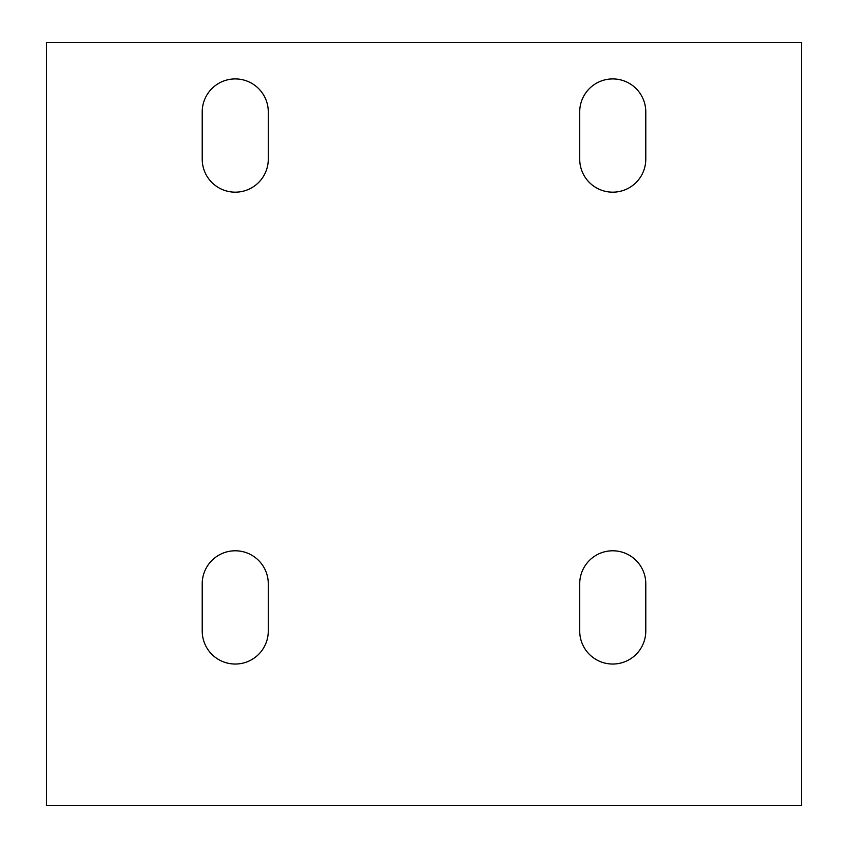<?xml version="1.0" encoding="UTF-8"?>
<svg xmlns="http://www.w3.org/2000/svg" width="848" height="848" viewBox="0 0 848 848"><rect width="100%" height="100%" fill="white"/><g stroke="black" fill="none" stroke-linecap="round" stroke-linejoin="round"><path stroke-width="1.27" d="M645.784 159.127A33.03 33.03 0 0 1 612.754 192.167A33.03 33.03 0 0 1 579.714 159.127L579.714 111.947A33.03 33.03 0 0 1 612.754 78.917A33.03 33.03 0 0 1 645.784 111.947L645.784 159.127A33.03 33.03 0 0 1 612.754 192.167A33.03 33.03 0 0 1 579.714 159.127M268.286 159.127A33.03 33.03 0 0 1 235.246 192.167A33.03 33.03 0 0 1 202.216 159.127L202.216 111.947A33.03 33.03 0 0 1 235.246 78.917A33.03 33.03 0 0 1 268.286 111.947L268.286 159.127A33.03 33.03 0 0 1 235.246 192.167A33.03 33.03 0 0 1 202.216 159.127M268.286 631.007A33.03 33.03 0 0 1 235.246 664.037A33.03 33.03 0 0 1 202.216 631.007L202.216 583.816A33.03 33.03 0 0 1 235.246 550.787A33.03 33.03 0 0 1 268.286 583.816L268.286 631.007A33.03 33.03 0 0 1 235.246 664.037A33.03 33.03 0 0 1 202.216 631.007M645.784 631.007A33.03 33.03 0 0 1 612.754 664.037A33.03 33.03 0 0 1 579.714 631.007L579.714 583.816A33.03 33.03 0 0 1 612.754 550.787A33.03 33.03 0 0 1 645.784 583.816L645.784 631.007A33.03 33.03 0 0 1 612.754 664.037A33.03 33.03 0 0 1 579.714 631.007M46.502 805.6L801.498 805.6L801.498 42.4L46.502 42.4L46.502 805.6M579.714 111.947A33.03 33.03 0 0 1 612.754 78.917A33.03 33.03 0 0 1 645.784 111.947M202.216 111.947A33.03 33.03 0 0 1 235.246 78.917A33.03 33.03 0 0 1 268.286 111.947M202.216 583.816A33.03 33.03 0 0 1 235.246 550.787A33.03 33.03 0 0 1 268.286 583.816M579.714 583.816A33.03 33.03 0 0 1 612.754 550.787A33.03 33.03 0 0 1 645.784 583.816"/></g></svg>
